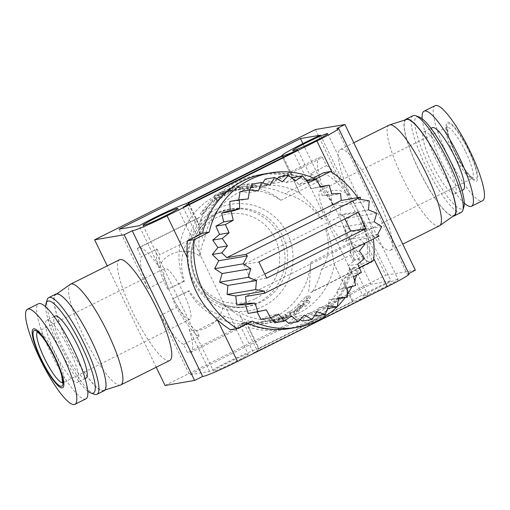 <?xml version="1.0" encoding="UTF-8"?>
<svg xmlns="http://www.w3.org/2000/svg" width="510" height="510" viewBox="0 0 510 510"><rect width="100%" height="100%" fill="white"/><g stroke="black" fill="none" stroke-linecap="round" stroke-linejoin="round"><path stroke-width="0.38" stroke-dasharray="2.55 1.91" d="M258.124 302.64A49.534 48.38 80.4 0 0 282.616 243.091A49.534 48.38 80.4 0 0 228.308 209.291A49.534 48.38 80.4 0 0 215.086 213.613A49.534 48.38 80.4 0 0 190.6 273.162A49.534 48.38 80.4 0 0 244.902 306.963A49.534 48.38 80.4 0 0 258.124 302.64M389.838 250.455A56.291 11.583 -116.5 0 0 390.539 250.231A56.291 11.583 -116.5 0 0 376.533 196.273A56.291 11.583 -116.5 0 0 340.935 149.29A56.291 11.583 -116.5 0 0 340.24 149.513A56.291 11.583 -116.5 0 0 354.246 203.477A56.291 11.583 -116.5 0 0 389.838 250.455M389.124 125.103A56.291 11.583 -116.5 0 0 403.13 179.061A56.291 11.583 -116.5 0 0 438.728 226.045A56.291 11.583 -116.5 0 0 439.422 225.822M397.609 279.327A19.361 1.179 -25.8 0 0 378.337 287.608A19.361 1.179 -25.8 0 0 363.222 296.221A19.361 1.179 -25.8 0 0 363.7 296.259A19.361 1.179 -25.8 0 0 382.972 287.978A19.361 1.179 -25.8 0 0 398.087 279.365A19.361 1.179 -25.8 0 0 397.609 279.327M247.796 354.144A19.361 1.179 -25.8 0 0 228.525 362.425A19.361 1.179 -25.8 0 0 213.409 371.038A19.361 1.179 -25.8 0 0 213.888 371.076A19.361 1.179 -25.8 0 0 233.159 362.795A19.361 1.179 -25.8 0 0 248.274 354.182A19.361 1.179 -25.8 0 0 247.796 354.144M336.88 128.552L407.305 274.233A31.524 1.925 154.2 0 1 408.249 274.01A31.524 1.925 154.2 0 1 409.033 274.074M169.76 360.487A56.291 11.583 63.5 0 1 169.065 360.71A56.291 11.583 63.5 0 1 133.467 313.726A56.291 11.583 63.5 0 1 119.461 259.769M120.532 385.037A56.291 11.583 63.5 0 1 120.181 385.12A56.291 11.583 63.5 0 1 84.972 338.94A56.291 11.583 63.5 0 1 70.265 284.37M255.217 298.752A45.033 43.981 80.4 0 0 275.075 238.597A45.033 43.981 80.4 0 0 216.093 217.821A45.033 43.981 80.4 0 0 196.229 277.976A45.033 43.981 80.4 0 0 255.217 298.752M406.425 119.512A53.588 11.029 -116.5 0 0 419.061 170.257A53.588 11.029 -116.5 0 0 453.32 215.743A53.588 11.029 -116.5 0 0 454.282 215.347M320.675 219.166L329.702 214.659A31.524 1.925 -25.8 0 0 321.689 218.994L320.675 219.166C311.017 203.088 292.995 194.992 284.656 193.647A67.549 65.968 80.4 0 0 262.318 187.444L259.074 187.661C255.79 188.349 269.822 190.364 280.831 200.296A67.549 65.968 80.4 0 0 233.676 190.109A67.549 65.968 80.4 0 0 183.696 281.284L184.626 281.125C178.143 263.804 183.587 245.884 188.611 240.357A67.549 65.968 -99.6 0 1 197.427 218.592L137.292 248.625A58.542 12.049 63.5 0 1 138.172 247.911A58.542 12.049 63.5 0 1 138.892 247.675A58.542 12.049 63.5 0 1 159.541 267.865L139.173 225.732M197.427 218.592L200.067 217.126C203.994 217.63 195.961 236.105 200.162 256.594C187.451 245.406 162.263 252.775 159.541 267.865M259.074 187.661L319.521 157.348A58.542 12.049 -116.5 0 0 320.675 180.4L280.831 200.296M262.318 187.444L322.454 157.411A58.542 12.049 -116.5 0 0 320.242 157.112A58.542 12.049 -116.5 0 0 319.521 157.348M183.122 207.283L196.815 235.607A31.524 1.925 -25.8 0 0 199.971 233.695L201.01 233.516A78.355 76.525 -99.6 0 1 241.644 181.076A78.355 76.525 -99.6 0 1 262.554 174.241A78.355 76.525 -99.6 0 1 307.313 180.432L311.508 178.334L297.815 150.01M283.471 157.169L293.403 177.722A78.355 76.525 80.4 0 0 257.601 175.083A78.355 76.525 80.4 0 0 236.685 181.917A78.355 76.525 80.4 0 0 198.76 224.98L188.196 203.12M199.971 233.695L199.646 225.649L198.76 224.98M56.68 294.257A53.588 11.029 63.5 0 1 90.939 339.743A53.588 11.029 63.5 0 1 103.575 390.488A53.588 11.029 63.5 0 1 103.237 390.571A53.588 11.029 63.5 0 1 69.723 346.602A53.588 11.029 63.5 0 1 55.718 294.652A53.588 11.029 63.5 0 1 56.68 294.257M209.597 371.414L189.229 329.281C202.011 335.14 223.501 320.172 223.087 304.017L241.963 318.017L251.481 322.192L247.681 322.556A67.549 65.968 -99.6 0 1 225.344 316.353C217.005 314.982 199.047 306.982 189.325 290.834L188.394 290.993A67.549 65.968 80.4 0 0 256.307 323.295A67.549 65.968 80.4 0 0 274.335 317.398A67.549 65.968 80.4 0 0 310.82 262.331L350.663 242.435L370.878 284.255L189.529 374.825L209.597 371.414A31.524 1.925 154.2 0 1 256.549 349.331L352.282 301.525A31.524 1.925 154.2 0 1 352.276 301.512A31.524 1.925 154.2 0 1 390.947 280.851L370.878 284.255M294.837 314.077L293.849 312.579L291.025 313.057A69.347 67.728 80.4 0 0 298.675 306.975L297.496 305.63A67.549 65.968 -99.6 0 1 290.037 311.559L289.195 311.706A67.549 65.968 -99.6 0 1 284.701 314.504L285.549 314.364A67.549 65.968 -99.6 0 1 282.438 316.022A67.549 65.968 -99.6 0 1 279.244 317.513L278.396 317.653A67.549 65.968 -99.6 0 1 273.468 319.553L274.316 319.413A67.549 65.968 -99.6 0 1 270.453 320.586L264.473 321.906L253.24 322.46L268.158 321.281L274.265 319.942A67.549 65.968 80.4 0 0 278.128 318.763L278.97 318.623A67.549 65.968 80.4 0 0 283.898 316.723L283.056 316.863A67.549 65.968 80.4 0 0 286.25 315.378A67.549 65.968 80.4 0 0 289.361 313.714L290.203 313.573A67.549 65.968 80.4 0 0 293.964 311.259L295.896 314.287A71.151 69.487 -99.6 0 1 291.937 316.723L286.435 317.653A71.151 69.487 80.4 0 0 291.165 314.702L294.837 314.077L301.18 306.376A71.151 69.487 80.4 0 0 304.368 302.953L309.87 302.016A71.151 69.487 -99.6 0 1 306.019 306.096L302.347 306.72L295.896 314.287M352.282 301.525L334.299 264.327A67.549 65.968 -99.6 0 1 298.541 313.287A67.549 65.968 -99.6 0 1 280.519 319.177A67.549 65.968 -99.6 0 1 238.565 312.133L256.549 349.331M223.087 304.017C229.194 308.442 234.358 311.145 238.565 312.133M412.998 115.7A54.035 11.124 -116.5 0 0 426.443 167.497A54.035 11.124 -116.5 0 0 460.613 212.6A54.035 11.124 -116.5 0 0 461.282 212.383M104.097 390.762A54.035 11.124 63.5 0 1 103.434 390.972A54.035 11.124 63.5 0 1 69.258 345.876A54.035 11.124 63.5 0 1 55.813 294.072M419.073 116.968A51.338 10.563 -116.5 0 0 417.206 116.726A51.338 10.563 -116.5 0 0 428.642 164.704A51.338 10.563 -116.5 0 0 461.805 208.992A51.338 10.563 -116.5 0 0 463.915 206.767M454.569 194.017A34.674 7.134 -116.5 0 0 454.996 193.883A34.674 7.134 -116.5 0 0 446.371 160.644A34.674 7.134 -116.5 0 0 424.441 131.701A34.674 7.134 -116.5 0 0 424.014 131.841A34.674 7.134 -116.5 0 0 432.639 165.081A34.674 7.134 -116.5 0 0 454.569 194.017M432.295 127.704A34.674 7.134 -116.5 0 0 440.92 160.943A34.674 7.134 -116.5 0 0 462.844 189.886A34.674 7.134 -116.5 0 0 463.278 189.745M85.986 378.159A34.674 7.134 63.5 0 1 85.559 378.299A34.674 7.134 63.5 0 1 63.629 349.356A34.674 7.134 63.5 0 1 55.003 316.117M47.156 320.114A34.674 7.134 63.5 0 1 69.079 349.057A34.674 7.134 63.5 0 1 77.705 382.296A34.674 7.134 63.5 0 1 77.278 382.436A34.674 7.134 63.5 0 1 55.348 353.494A34.674 7.134 63.5 0 1 46.722 320.255A34.674 7.134 63.5 0 1 47.156 320.114M290.228 315.288A69.347 67.728 -99.6 0 1 287.034 316.997A69.347 67.728 -99.6 0 1 283.751 318.52L279.939 319.171A69.347 67.728 80.4 0 0 283.222 317.641A69.347 67.728 80.4 0 0 286.416 315.939L290.228 315.288L289.361 313.714M435.081 105.672A53.136 10.939 -116.5 0 0 448.303 156.615A53.136 10.939 -116.5 0 0 481.905 200.965A53.136 10.939 -116.5 0 0 482.562 200.749M85.954 398.814A53.136 10.939 63.5 0 1 85.297 399.024A53.136 10.939 63.5 0 1 51.695 354.673A53.136 10.939 63.5 0 1 38.473 303.737M476.257 181.177A32.87 6.764 -116.5 0 0 468.932 150.456A32.87 6.764 -116.5 0 0 447.697 122.1A32.87 6.764 -116.5 0 0 455.022 152.821A32.87 6.764 -116.5 0 0 476.257 181.177M455.398 152.758C461.945 166.853 472.681 181.19 475.473 179.558C479.298 180.062 475.6 164.539 468.556 150.52C462.009 136.419 451.273 122.088 448.481 123.713C444.656 123.216 448.354 138.739 455.398 152.758M326.661 217.234A28.369 5.839 63.5 0 1 319.993 190.836A28.369 5.839 63.5 0 1 338.672 215.194A28.369 5.839 63.5 0 1 345.34 241.593A28.369 5.839 63.5 0 1 326.661 217.234M183.339 292.765A28.369 5.839 -116.5 0 0 164.66 268.407A28.369 5.839 -116.5 0 0 171.328 294.805A28.369 5.839 -116.5 0 0 190.007 319.164A28.369 5.839 -116.5 0 0 183.339 292.765M315.403 129.546L385.828 275.221L165.049 385.477M156.238 367.238L107.234 265.876M415.369 270.204L385.828 275.221M353.258 301.537L258.615 348.802A31.524 1.925 154.2 0 1 259.22 348.891A31.524 1.925 154.2 0 1 253.547 352.965L368.239 295.685A31.524 1.925 154.2 0 1 353.258 301.537L342.688 279.671A78.355 76.525 80.4 0 1 283.853 329.575A78.355 76.525 80.4 0 1 248.051 326.935L248.376 326.451L259.22 348.891M408.759 273.507L407.305 274.233M320.522 135.169L349.681 195.483C342.828 189.981 335.363 188.923 327.28 192.315L334.114 206.448C331.041 208.265 329.568 211.006 329.702 214.659M321.689 218.994C315.218 206.416 301.767 195.834 299.835 193.041L281.858 155.843M281.851 155.843L299.835 193.041A67.549 65.968 -99.6 0 0 257.888 185.997A67.549 65.968 -99.6 0 0 204.102 240.847C201.928 244.003 200.615 249.25 200.162 256.594M186.124 203.649L204.102 240.847M119.104 229.143L147.9 288.717A49.534 10.194 63.5 0 1 141.257 256.836L157.029 248.963A49.534 10.194 -116.5 0 0 163.672 280.838L147.9 288.717M137.292 248.625L141.257 256.836M183.696 281.284L167.739 289.253L163.672 280.838M302.876 143.584L320.675 180.4M322.454 157.411L326.419 165.623L310.654 173.496L313.446 179.271A43.229 8.899 63.5 0 1 334.114 206.448M349.681 195.483A49.534 10.194 -116.5 0 0 326.419 165.623M196.815 235.607L201.01 233.516M293.403 177.722C295.57 177.493 299.861 178.455 306.274 180.604A31.524 1.925 -25.8 0 0 311.508 178.334M264.078 173.98A78.355 76.525 -99.6 0 1 308.837 180.17L313.197 177.99M323.888 172.654A92.316 90.162 -99.6 0 1 337.053 182.669C354.769 199.48 364.809 220.25 367.168 244.966A92.316 90.162 -99.6 0 1 366.926 261.681L351.875 269.197A78.355 76.525 -99.6 0 1 290.33 328.472M183.581 344.377A49.534 10.194 63.5 0 1 160.733 315.25L176.498 307.377A49.534 10.194 -116.5 0 0 199.346 336.504L183.581 344.377L187.546 352.589L247.681 322.556M189.229 329.281A58.542 12.049 63.5 0 1 190.479 352.652A58.542 12.049 63.5 0 1 187.546 352.589M160.733 315.25L189.529 374.825M176.498 307.377L172.437 298.962L188.394 290.993M350.262 239.859A49.534 10.194 63.5 0 1 352.971 261.037L368.743 253.164L372.708 261.375L312.573 291.408A67.549 65.968 80.4 0 0 321.389 269.643C326.387 264.097 331.87 246.285 325.374 228.875L326.387 228.703A31.524 1.925 154.2 0 1 334.394 224.368C337.148 226.65 340.164 227.103 343.428 225.72L350.262 239.859C357.861 235.556 361.705 229.111 361.794 220.537L390.947 280.851M350.663 242.435A58.542 12.049 -116.5 0 0 371.828 262.089A58.542 12.049 -116.5 0 0 372.708 261.375M368.743 253.164A49.534 10.194 -116.5 0 0 361.794 220.537M326.387 228.703C332.265 241.683 332.507 259.418 334.299 264.327L352.276 301.512M258.615 348.802L248.051 326.935C249.071 326.623 247.395 325.214 243.009 322.722A31.524 1.925 154.2 0 1 239.853 324.634L253.547 352.965M368.239 295.685L354.546 267.361L349.312 269.631C346.825 275.547 344.613 278.894 342.688 279.671M354.546 267.361L350.351 269.458A78.355 76.525 -99.6 0 1 288.807 328.733A78.355 76.525 -99.6 0 1 244.048 322.543L239.853 324.634M247.885 323.327A78.355 76.525 -99.6 0 1 245.571 322.282L230.526 329.798M232.694 187.642L233.28 189.344L230.45 189.822A69.347 67.728 80.4 0 0 221.538 193.743L222.354 195.343A67.549 65.968 -99.6 0 1 231.043 191.524L230.195 191.671A67.549 65.968 -99.6 0 1 235.237 190.109L236.085 189.969A67.549 65.968 -99.6 0 1 241.778 188.732A67.549 65.968 -99.6 0 1 242.97 188.541L242.129 188.687A67.549 65.968 -99.6 0 1 247.369 188.113L248.217 187.967A67.549 65.968 -99.6 0 1 253.253 187.827L257.065 187.176A67.549 65.968 80.4 0 0 252.029 187.323L252.877 187.176A67.549 65.968 80.4 0 0 247.63 187.75L246.783 187.89A67.549 65.968 80.4 0 0 245.59 188.082A67.549 65.968 80.4 0 0 239.898 189.318L240.739 189.178A67.549 65.968 80.4 0 0 236.532 190.447L235.397 187.03A71.151 69.487 -99.6 0 1 239.834 185.691L234.332 186.622A71.151 69.487 80.4 0 0 229.022 188.266L232.694 187.642L217.26 193.743A71.151 69.487 80.4 0 0 213.333 196.235L218.835 195.298A71.151 69.487 -99.6 0 1 223.565 192.346L219.893 192.971L235.397 187.03M219.893 192.971L220.76 194.546L223.584 194.061A69.347 67.728 -99.6 0 1 232.381 189.873L233.019 191.556L236.532 190.447M233.019 191.556A67.549 65.968 80.4 0 0 224.451 195.636L225.299 195.496A67.549 65.968 80.4 0 0 220.804 198.294L219.963 198.441A67.549 65.968 80.4 0 0 216.686 200.832L217.528 200.685L201.386 215.188L212.026 201.622L212.874 201.482A67.549 65.968 -99.6 0 1 216.151 199.091L215.303 199.231A67.549 65.968 -99.6 0 1 219.032 196.873L217.26 193.743M222.354 195.343L219.032 196.873M327.28 192.315A49.534 10.194 -116.5 0 0 310.654 173.496M184.626 281.125L167.739 289.253M306.274 180.604L307.313 180.432M308.837 180.17L315.512 179.035M357.714 197.663A92.316 90.162 -99.6 0 1 373.352 238.941M373.594 260.546L366.926 261.681M310.82 262.331L309.538 284.491L308.665 291.235L310.832 292.549L312.573 291.408M302.347 306.72L301.13 305.413L303.954 304.935A69.347 67.728 -99.6 0 1 296.482 311.253L295.456 309.78L293.964 311.259M295.456 309.78A67.549 65.968 80.4 0 0 302.736 303.628L303.577 303.488A67.549 65.968 80.4 0 0 307.23 299.612L306.382 299.759A67.549 65.968 80.4 0 0 309.576 295.794L305.764 296.444A67.549 65.968 -99.6 0 1 302.57 300.403L301.729 300.549A67.549 65.968 -99.6 0 1 298.707 303.794L301.18 306.376M297.496 305.63L298.707 303.794M189.325 290.834L172.437 298.962M343.428 225.72A43.229 8.899 63.5 0 1 350.179 255.261L352.971 261.037M325.374 228.875L334.394 224.368M243.009 322.722L244.048 322.543M349.312 269.631L350.351 269.458M245.571 322.282L252.246 321.147M351.875 269.197L358.549 268.062A78.355 76.525 -99.6 0 1 356.668 274.992M354.552 280.806A78.355 76.525 -99.6 0 1 351.881 286.639M347.367 294.378A78.355 76.525 -99.6 0 1 345.168 297.521M359.301 267.686L358.549 268.062M405.048 119.958A54.035 11.124 -116.5 0 0 420.093 172.552A54.035 11.124 -116.5 0 0 453.103 216.183M242.129 188.687L241.587 185.124L247.089 184.186A71.151 69.487 -99.6 0 1 252.616 183.587L247.114 184.518A71.151 69.487 80.4 0 0 241.587 185.124M247.114 184.518L247.369 188.113M236.085 189.969L235.633 188.222L239.445 187.578L239.898 189.318M246.783 187.89L246.515 186.112L242.703 186.762A69.347 67.728 80.4 0 0 241.479 186.953A69.347 67.728 80.4 0 0 235.633 188.222M242.703 186.762L242.97 188.541M230.195 191.671L229.022 188.266M234.332 186.622L235.237 190.109M230.45 189.822L231.043 191.524M215.303 199.231L213.333 196.235M212.874 201.482L212.071 199.831L211.229 199.971L212.026 201.622M219.963 198.441L218.975 196.943L215.163 197.587A69.347 67.728 80.4 0 0 212.071 199.831M215.163 197.587L216.151 199.091M201.386 215.188L200.5 213.365L211.229 199.971M217.528 200.685L216.731 199.04L200.5 213.365M216.686 200.832L215.883 199.18L216.731 199.04M218.975 196.943A69.347 67.728 80.4 0 0 215.883 199.18M225.299 195.496L223.565 192.346M218.835 195.298L220.804 198.294M223.584 194.061L224.451 195.636M240.739 189.178L239.834 185.691M239.445 187.578A69.347 67.728 -99.6 0 1 245.291 186.309A69.347 67.728 -99.6 0 1 246.515 186.112M252.877 187.176L252.616 183.587M247.089 184.186L247.63 187.75M257.065 187.176L256.192 185.372A69.347 67.728 -99.6 0 0 251.902 185.525L252.029 187.323M253.253 187.827L252.38 186.023L256.192 185.372M248.217 187.967L248.089 186.175A69.347 67.728 -99.6 0 1 252.38 186.023M313.446 179.271L284.656 193.647M157.029 248.963L159.821 254.739L188.611 240.357M168.67 289.094A43.229 8.899 63.5 0 1 159.821 254.739M327.688 308.524L329.122 299.606L337.932 298.752L337.633 289.705L346.092 287.111L344.078 278.281L351.868 274.042L348.209 265.774L355.024 260.055L349.866 252.66L355.451 245.686L348.987 239.451L353.124 231.489L345.608 226.65L348.139 217.999L339.851 214.755L340.686 205.747L331.953 204.21L331.047 195.202L322.199 195.432L319.591 186.762L310.979 188.757L306.771 180.757M315.766 316.053L318.877 307.606L327.477 308.505M302.615 321.045L307.281 313.395L314.453 315.645M288.743 323.315L294.793 316.755L300.129 319.681M274.686 322.766L281.877 317.545L285.262 320.388M260.986 319.426L269.044 315.747L270.651 317.743M248.16 313.42L256.779 311.431L257.034 311.916M238.737 199.92L238.629 200.577L229.825 201.437M249.804 190.064L248.88 192.582L240.07 191.658M262.835 182.924L260.47 186.787L251.991 184.135M277.159 178.882L272.965 183.434L265.143 179.137M292.026 178.175L285.874 182.637L279.008 176.874M306.637 180.82L298.713 184.435L293.065 177.423M278.396 317.653L279.792 320.975L285.294 320.038A71.151 69.487 -99.6 0 1 280.105 322.039L274.603 322.97A71.151 69.487 80.4 0 0 279.792 320.975M274.603 322.97L273.468 319.553M285.549 314.364L286.416 315.939M279.939 319.171L279.244 317.513M289.195 311.706L291.165 314.702M286.435 317.653L284.701 314.504M291.025 313.057L290.037 311.559M301.729 300.549L304.368 302.953M305.764 296.444L306.631 298.242A69.347 67.728 80.4 0 1 303.89 301.608L302.57 300.403M309.576 295.794L310.443 297.598L306.631 298.242M306.382 299.759L307.702 300.957A69.347 67.728 80.4 0 0 310.443 297.598M303.577 303.488L306.019 306.096M309.87 302.016L307.23 299.612M303.954 304.935L302.736 303.628M290.203 313.573L291.937 316.723M283.056 316.863L283.751 318.52M278.97 318.623L280.105 322.039M285.294 320.038L283.898 316.723M274.265 319.942L275.062 321.587L275.904 321.447L275.107 319.795M274.316 319.413L274.884 321.121L278.696 320.471A69.347 67.728 -99.6 0 1 275.062 321.587M278.696 320.471L278.128 318.763M253.24 322.46L254.127 324.29L268.381 323.066L275.904 321.447M269.605 320.733L270.402 322.384L264.856 323.665L254.127 324.29M270.453 320.586L271.25 322.237L270.402 322.384M274.884 321.121A69.347 67.728 -99.6 0 1 271.25 322.237M225.344 316.353L196.554 330.729L199.346 336.504M321.389 269.643L350.179 255.261M196.554 330.729A43.229 8.899 63.5 0 1 173.362 298.803M248.089 186.175L251.902 185.525M376.731 213.142L348.139 217.999M339.851 214.755L368.443 209.897M94.369 394.268A54.035 11.124 63.5 0 1 62.908 350.925A54.035 11.124 63.5 0 1 47.162 299.74M307.702 300.957L303.89 301.608M374.2 221.793L345.608 226.65M340.686 205.747L369.278 200.889M87.79 391.164A51.338 10.563 63.5 0 1 61.041 351.862A51.338 10.563 63.5 0 1 45.69 306.867M381.716 226.625L353.124 231.489M331.953 204.21L360.544 199.353M220.76 194.546L232.381 189.873M233.28 189.344L221.538 193.743M377.578 234.594L348.987 239.451M331.047 195.202L340.578 193.583M301.13 305.413L296.482 311.253M293.849 312.579L298.675 306.975M422.21 118.836A53.136 10.939 -116.5 0 0 438.001 163.614A53.136 10.939 -116.5 0 0 464.31 203.133M379.108 236.066L360.047 239.311L245.552 296.488M364.338 243.448L360.047 239.311M364.981 244.067L355.451 245.686M322.199 195.432L331.729 193.813M359.397 251.041L349.866 252.66M319.591 186.762L320.255 186.654M364.554 258.436L355.024 260.055M310.979 188.757L320.509 187.138M266.711 278.135L251.462 280.723L264.754 274.087M344.938 218.975L342.981 214.927L358.23 212.332M342.981 214.927L243.633 264.537L258.882 261.949M243.633 264.537L251.462 280.723M357.739 264.154L348.209 265.774M361.399 272.423L351.868 274.042M298.713 184.435L308.244 182.816M353.608 276.662L344.078 278.281M256.779 311.431L266.309 309.812M355.623 285.492L346.092 287.111M285.874 182.637L295.405 181.018M347.163 288.086L337.633 289.705M269.044 315.747L278.575 314.128M338.551 298.643L337.932 298.752M272.965 183.434L282.495 181.815M338.653 297.987L329.122 299.606M281.877 317.545L291.414 315.926M260.47 186.787L270 185.168M248.16 198.957L238.629 200.577M328.408 305.987L318.877 307.606M294.793 316.755L304.323 315.135M248.88 192.582L258.411 190.963M316.812 311.776L307.281 313.395M217.757 213.161A49.534 48.38 80.4 0 0 193.264 272.71A49.534 48.38 80.4 0 0 247.573 306.504A49.534 48.38 80.4 0 0 260.795 302.188A49.534 48.38 80.4 0 0 285.281 242.632A49.534 48.38 80.4 0 0 230.979 208.839A49.534 48.38 80.4 0 0 217.757 213.161M216.75 208.953A54.035 52.779 80.4 0 0 192.92 281.137A54.035 52.779 80.4 0 0 263.702 306.07A54.035 52.779 80.4 0 0 287.538 233.886A54.035 52.779 80.4 0 0 216.75 208.953M465.617 151.802A28.369 5.839 63.5 0 1 472.286 178.2A28.369 5.839 63.5 0 1 453.607 153.841A28.369 5.839 63.5 0 1 446.938 127.436A28.369 5.839 63.5 0 1 465.617 151.802M62.641 382.685A28.369 5.839 -116.5 0 0 63.061 382.564A28.369 5.839 -116.5 0 0 56.393 356.158A28.369 5.839 -116.5 0 0 37.714 331.8A28.369 5.839 -116.5 0 0 37.364 332.061M337.053 182.669L332.163 172.546M367.168 244.966L373.773 258.634M244.902 306.963L247.573 306.504C222.315 311.502 195.477 292.02 191.683 265.748C187.776 244.685 199.021 222.143 217.808 213.142L230.979 208.839L228.308 209.291M390.539 250.231L402.766 244.124M292.797 150.539L363.222 296.221M142.985 225.356L213.409 371.038M138.172 247.911L199.168 217.445M103.575 390.488L104.952 390.042M256.307 323.295L264.473 321.906M268.158 321.281L280.519 319.177M454.996 193.883L461.964 190.402M85.119 378.592L77.705 382.296M345.34 241.593L472.948 178.073C472.917 177.659 473.446 179.622 468.027 173.476C463.877 168.287 459.688 161.377 455.468 152.758C451.962 145.446 449.527 139.09 448.156 133.684L447.436 126.99L319.993 190.836M190.007 319.164L62.564 383.01M37.051 331.927L164.66 268.407M340.24 149.513L353.761 142.762M327.662 133.684L398.087 279.365M177.85 208.501L248.274 354.182M189.28 204.21L199.646 225.649M233.676 190.109L241.778 188.732M245.59 188.082L257.888 185.997M262.554 174.241L257.601 175.083M55.718 294.652L56.897 293.817M190.479 352.652L251.481 322.192M310.832 292.555L371.828 262.089M288.807 328.733L283.853 329.575M264.856 323.665L268.381 323.066M424.014 131.841L430.982 128.361M54.136 316.551L46.722 320.255M241.479 186.953L245.291 186.309"/><path stroke-width="0.76" d="M402.766 244.124L439.422 225.822A56.291 11.583 -116.5 0 0 439.735 225.63A56.291 11.583 -116.5 0 0 425.028 171.06A56.291 11.583 -116.5 0 0 389.818 124.88A56.291 11.583 -116.5 0 0 389.468 124.963A56.291 11.583 -116.5 0 0 389.124 125.103L353.761 142.762M327.184 133.645A19.361 1.179 -25.8 0 0 307.912 141.927A19.361 1.179 -25.8 0 0 292.797 150.539A19.361 1.179 -25.8 0 0 293.275 150.577A19.361 1.179 -25.8 0 0 312.547 142.296A19.361 1.179 -25.8 0 0 327.662 133.684A19.361 1.179 -25.8 0 0 327.184 133.645M177.372 208.462A19.361 1.179 -25.8 0 0 158.1 216.744A19.361 1.179 -25.8 0 0 142.985 225.356A19.361 1.179 -25.8 0 0 143.463 225.394A19.361 1.179 -25.8 0 0 162.735 217.113A19.361 1.179 -25.8 0 0 177.85 208.501A19.361 1.179 -25.8 0 0 177.372 208.462M344.951 124.523L336.88 128.552A31.524 1.925 154.2 0 1 337.824 128.329A31.524 1.925 154.2 0 1 338.608 128.392A31.524 1.925 154.2 0 1 316.901 140.977L167.089 215.794A31.524 1.925 154.2 0 1 132.237 230.749L124.172 234.778L94.63 239.796L315.403 129.546L344.951 124.523L415.369 270.204L408.759 273.507M56.897 293.817L70.265 284.37A56.291 11.583 63.5 0 1 70.578 284.178L119.461 259.769A56.291 11.583 63.5 0 1 120.162 259.545A56.291 11.583 63.5 0 1 155.754 306.523A56.291 11.583 63.5 0 1 169.76 360.487L120.876 384.897A56.291 11.583 63.5 0 1 120.532 385.037L104.952 390.042M70.578 284.178A56.291 11.583 63.5 0 1 71.272 283.955A56.291 11.583 63.5 0 1 106.87 330.939A56.291 11.583 63.5 0 1 120.876 384.897M439.735 225.63L454.282 215.347A53.588 11.029 -116.5 0 0 440.277 163.398A53.588 11.029 -116.5 0 0 406.763 119.429A53.588 11.029 -116.5 0 0 406.425 119.512L389.468 124.963M336.963 306.95A78.355 76.525 -99.6 0 1 297.005 327.337A78.355 76.525 -99.6 0 1 252.246 321.147L237.195 328.663L230.526 329.798A92.316 90.162 -99.6 0 1 217.356 319.783C199.295 303.029 189.255 282.266 187.24 257.486A92.316 90.162 -99.6 0 1 187.489 240.771L202.54 233.255L209.208 232.12A78.355 76.525 -99.6 0 1 249.843 179.679A78.355 76.525 -99.6 0 1 270.753 172.845A78.355 76.525 -99.6 0 1 315.512 179.035L330.556 171.519L323.888 172.654L313.197 177.99M202.54 233.255A78.355 76.525 -99.6 0 1 243.168 180.814A78.355 76.525 -99.6 0 1 264.078 173.98L270.753 172.845M453.103 216.183A54.035 11.124 -116.5 0 0 453.517 216.144A54.035 11.124 -116.5 0 0 454.187 215.928A54.035 11.124 -116.5 0 0 440.742 164.124A54.035 11.124 -116.5 0 0 406.566 119.028A54.035 11.124 -116.5 0 0 405.903 119.238A54.035 11.124 -116.5 0 0 405.048 119.958M454.187 215.928L461.282 212.383A54.035 11.124 -116.5 0 0 462.838 210.26A54.035 11.124 -116.5 0 0 447.091 159.075A54.035 11.124 -116.5 0 0 415.631 115.732A54.035 11.124 -116.5 0 0 413.667 115.483A54.035 11.124 -116.5 0 0 412.998 115.7L405.903 119.238M45.69 306.867A51.338 10.563 63.5 0 1 46.085 303.233L47.162 299.74A54.035 11.124 63.5 0 1 48.718 297.617L55.813 294.072A54.035 11.124 63.5 0 1 56.482 293.856A54.035 11.124 63.5 0 1 90.652 338.959A54.035 11.124 63.5 0 1 104.097 390.762L97.002 394.3A54.035 11.124 63.5 0 1 96.333 394.517A54.035 11.124 63.5 0 1 94.369 394.268L90.927 393.031A51.338 10.563 63.5 0 1 87.79 391.164M48.718 297.617A54.035 11.124 63.5 0 1 49.387 297.4A54.035 11.124 63.5 0 1 83.557 342.503A54.035 11.124 63.5 0 1 97.002 394.3M462.838 210.26L463.915 206.767A51.338 10.563 -116.5 0 0 448.959 158.138A51.338 10.563 -116.5 0 0 419.073 116.968L415.631 115.732M46.085 303.233A51.338 10.563 63.5 0 1 48.195 301.008A51.338 10.563 63.5 0 1 81.358 345.295A51.338 10.563 63.5 0 1 92.794 393.274A51.338 10.563 63.5 0 1 90.927 393.031M461.964 190.402L463.278 189.745A34.674 7.134 -116.5 0 0 454.652 156.506A34.674 7.134 -116.5 0 0 432.722 127.564A34.674 7.134 -116.5 0 0 432.295 127.704L430.982 128.361M54.136 316.551L55.003 316.117A34.674 7.134 63.5 0 1 55.431 315.983A34.674 7.134 63.5 0 1 77.361 344.919A34.674 7.134 63.5 0 1 85.986 378.159L85.119 378.592M464.31 203.133A53.136 10.939 -116.5 0 0 470.87 206.473A53.136 10.939 -116.5 0 0 471.527 206.263A53.136 10.939 -116.5 0 0 458.305 155.327A53.136 10.939 -116.5 0 0 424.702 110.976A53.136 10.939 -116.5 0 0 424.046 111.186A53.136 10.939 -116.5 0 0 422.21 118.836M471.527 206.263L482.562 200.749A53.136 10.939 -116.5 0 0 469.347 149.812A53.136 10.939 -116.5 0 0 435.738 105.462A53.136 10.939 -116.5 0 0 435.081 105.672L424.046 111.186M27.438 309.251L38.473 303.737A53.136 10.939 63.5 0 1 39.13 303.526A53.136 10.939 63.5 0 1 72.739 347.877A53.136 10.939 63.5 0 1 85.954 398.814L74.919 404.328A53.136 10.939 63.5 0 1 74.262 404.538A53.136 10.939 63.5 0 1 40.653 360.188A53.136 10.939 63.5 0 1 27.438 309.251A53.136 10.939 63.5 0 1 28.095 309.034A53.136 10.939 63.5 0 1 61.697 353.385A53.136 10.939 63.5 0 1 74.919 404.328M33.743 328.822A32.87 6.764 63.5 0 1 54.978 357.178A32.87 6.764 63.5 0 1 62.303 387.9A32.87 6.764 63.5 0 1 41.068 359.544A32.87 6.764 63.5 0 1 33.743 328.822M338.608 128.392L409.033 274.074A31.524 1.925 154.2 0 1 387.326 286.658L237.513 361.475A31.524 1.925 154.2 0 1 202.661 376.431L194.597 380.454L165.049 385.477L156.238 367.238M107.234 265.876L94.63 239.796M186.124 203.649L281.858 155.843A31.524 1.925 154.2 0 1 281.851 155.831A31.524 1.925 154.2 0 1 320.522 135.169L300.454 138.58L119.104 229.143L139.173 225.732A31.524 1.925 154.2 0 1 186.124 203.649M188.196 203.12A31.524 1.925 154.2 0 1 188.796 203.209A31.524 1.925 154.2 0 1 183.122 207.283L297.815 150.01A31.524 1.925 154.2 0 1 282.833 155.856L188.196 203.12M194.597 380.454L124.172 234.778M300.454 138.58L302.876 143.584M282.833 155.856L283.471 157.169M132.237 230.749L202.661 376.431M297.005 327.337L290.33 328.472A78.355 76.525 -99.6 0 1 247.885 323.327M237.195 328.663A92.316 90.162 -99.6 0 1 194.163 239.636L187.489 240.771M194.163 239.636L209.208 232.12M330.556 171.519A92.316 90.162 -99.6 0 1 357.714 197.663M373.352 238.941A92.316 90.162 -99.6 0 1 373.594 260.546L359.301 267.686M356.668 274.992A78.355 76.525 -99.6 0 1 354.552 280.806M351.881 286.639A78.355 76.525 -99.6 0 1 347.367 294.378M345.168 297.521A78.355 76.525 -99.6 0 1 337.257 306.663M327.477 308.505L337.218 306.905L328.408 305.987L325.297 314.434L316.812 311.776L312.145 319.426L304.323 315.135L298.273 321.695L291.414 315.926L284.223 321.147L278.575 314.128L270.517 317.806L266.309 309.812L257.69 311.801L255.089 303.131L246.241 303.367L245.552 296.488L264.613 293.25L379.108 236.066L377.578 234.594L381.716 226.625L374.2 221.793L376.731 213.142L368.443 209.897L369.278 200.889L360.544 199.353L360.328 197.223L245.833 254.401L226.772 257.639L341.267 200.462L340.578 193.583L331.729 193.813L329.122 185.143L320.509 187.138L316.302 179.137L308.244 182.816L302.596 175.797L295.405 181.018L288.539 175.255L282.495 181.815L274.673 177.518L270 185.168L261.522 182.51L258.411 190.963L249.6 190.039L240.07 191.658L238.737 199.92M314.453 315.645L315.766 316.053L325.297 314.434M300.129 319.681L302.615 321.045L312.145 319.426M285.262 320.388L288.743 323.315L298.273 321.695M270.651 317.743L274.686 322.766L284.223 321.147M257.034 311.916L260.986 319.426L270.517 317.806M226.772 257.639L221.837 252.877L227.422 245.903L222.264 238.508L229.079 232.796L225.42 224.527L233.21 220.288L231.196 211.459L239.655 208.864L239.356 199.812L229.825 201.437L230.125 210.483L221.665 213.078L223.68 221.907L215.889 226.147L219.549 234.415L212.734 240.127L217.891 247.522L212.307 254.496L218.771 260.731L214.633 268.7L222.15 273.532L219.619 282.183L227.9 285.434L227.071 294.436L235.805 295.972L236.71 304.986L245.559 304.75L248.16 313.42L257.69 311.801M261.522 182.51L251.991 184.135L249.804 190.064M274.673 177.518L265.143 179.137L262.835 182.924M288.539 175.255L279.008 176.874L277.159 178.882M302.596 175.797L293.065 177.423L292.026 178.175M316.302 179.137L306.637 180.82M341.267 200.462L360.328 197.223M337.218 306.905L338.653 297.987L347.463 297.132L347.163 288.086L355.623 285.492L353.608 276.662L361.399 272.423L357.739 264.154L364.554 258.436L359.397 251.041L364.981 244.067L364.338 243.448M320.255 186.654L329.122 185.143M218.771 260.731L247.363 255.873L245.833 254.401M221.837 252.877L212.307 254.496M358.23 212.332L366.059 228.518L266.711 278.135L258.882 261.949L358.23 212.332M219.619 282.183L248.211 277.325L256.498 280.577L255.663 289.578L264.397 291.114L264.613 293.25M247.363 255.873L243.225 263.842L250.741 268.674L248.211 277.325M239.356 199.812L248.16 198.957L249.6 190.039M236.71 304.986L246.241 303.367M264.397 291.114L235.805 295.972M214.633 268.7L243.225 263.842M227.422 245.903L217.891 247.522M264.754 274.087L350.81 231.113L366.059 228.518M350.81 231.113L344.938 218.975M245.559 304.75L255.089 303.131M255.663 289.578L227.071 294.436M222.15 273.532L250.741 268.674M222.264 238.508L212.734 240.127M256.498 280.577L227.9 285.434M229.079 232.796L219.549 234.415M225.42 224.527L215.889 226.147M233.21 220.288L223.68 221.907M231.196 211.459L221.665 213.078M347.463 297.132L338.551 298.643M239.655 208.864L230.125 210.483M37.364 332.061A28.369 5.839 -116.5 0 0 44.383 358.198A28.369 5.839 -116.5 0 0 62.641 382.685M54.602 357.242A31.072 6.394 63.5 0 1 61.519 386.287A31.072 6.394 63.5 0 1 41.444 359.48A31.072 6.394 63.5 0 1 34.527 330.442A31.072 6.394 63.5 0 1 54.602 357.242M237.513 361.475L217.356 319.783M187.24 257.486L167.089 215.794M332.163 172.546L316.901 140.977M373.773 258.634L387.326 286.658M62.564 383.01L61.786 376.08C60.397 370.706 57.981 364.427 54.532 357.242C50.375 348.751 46.238 341.904 42.126 336.715C36.58 330.346 37.058 332.335 37.051 331.927M188.796 203.209L189.28 204.21"/></g></svg>
